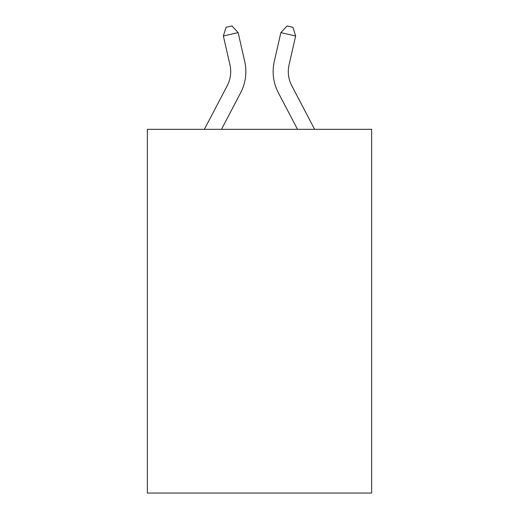 <?xml version="1.0" encoding="UTF-8"?>
<svg xmlns="http://www.w3.org/2000/svg" width="519" height="519" viewBox="0 0 519 519"><rect width="100%" height="100%" fill="white"/><g stroke="black" fill="none" stroke-linecap="round" stroke-linejoin="round"><path stroke-width="0.78" d="M371.649 129.328L371.649 493.05L147.351 493.05L147.351 129.328L371.649 129.328M244.721 61.514L238.137 32.626L244.721 61.514A45.464 45.464 0 0 1 240.667 92.713L221.49 129.328M314.618 129.328L291.756 85.68A30.31 30.31 0 0 1 289.051 64.881L295.635 35.993L280.863 32.626L274.279 61.514A45.464 45.464 0 0 0 278.333 92.713L297.51 129.328M295.635 35.993L292.956 27.299L287.046 25.95L280.863 32.626L274.279 61.514M291.756 85.68A30.31 30.31 0 0 1 289.051 64.881A30.31 30.31 0 0 0 291.756 85.68A30.31 30.31 0 0 1 289.051 64.881A30.31 30.31 0 0 0 291.756 85.68A30.31 30.31 0 0 1 289.051 64.881A30.31 30.31 0 0 0 291.756 85.68A30.31 30.31 0 0 1 289.051 64.881A30.31 30.31 0 0 0 291.756 85.68A30.31 30.31 0 0 1 289.051 64.881A30.31 30.31 0 0 0 291.756 85.68A30.31 30.31 0 0 1 289.051 64.881A30.31 30.31 0 0 0 291.756 85.68A30.31 30.31 0 0 1 289.051 64.881A30.31 30.31 0 0 0 291.756 85.68A30.31 30.31 0 0 1 289.051 64.881A30.31 30.31 0 0 0 291.756 85.68A30.31 30.31 0 0 1 289.051 64.881A30.31 30.31 0 0 0 291.756 85.68A30.31 30.31 0 0 1 289.051 64.881A30.31 30.31 0 0 0 291.756 85.68A30.31 30.31 0 0 1 289.051 64.881A30.31 30.31 0 0 0 291.756 85.68A30.31 30.31 0 0 1 289.051 64.881A30.31 30.31 0 0 0 291.756 85.68A30.31 30.31 0 0 1 289.051 64.881A30.31 30.31 0 0 0 291.756 85.68A30.31 30.31 0 0 1 289.051 64.881A30.31 30.31 0 0 0 291.756 85.68A30.31 30.31 0 0 1 289.051 64.881A30.31 30.31 0 0 0 291.756 85.68A30.31 30.31 0 0 1 289.051 64.881A30.31 30.31 0 0 0 291.756 85.68M204.382 129.328L227.244 85.68A30.31 30.31 0 0 0 229.949 64.881L223.365 35.993L226.044 27.299L231.954 25.95L238.137 32.626L223.365 35.993"/></g></svg>
